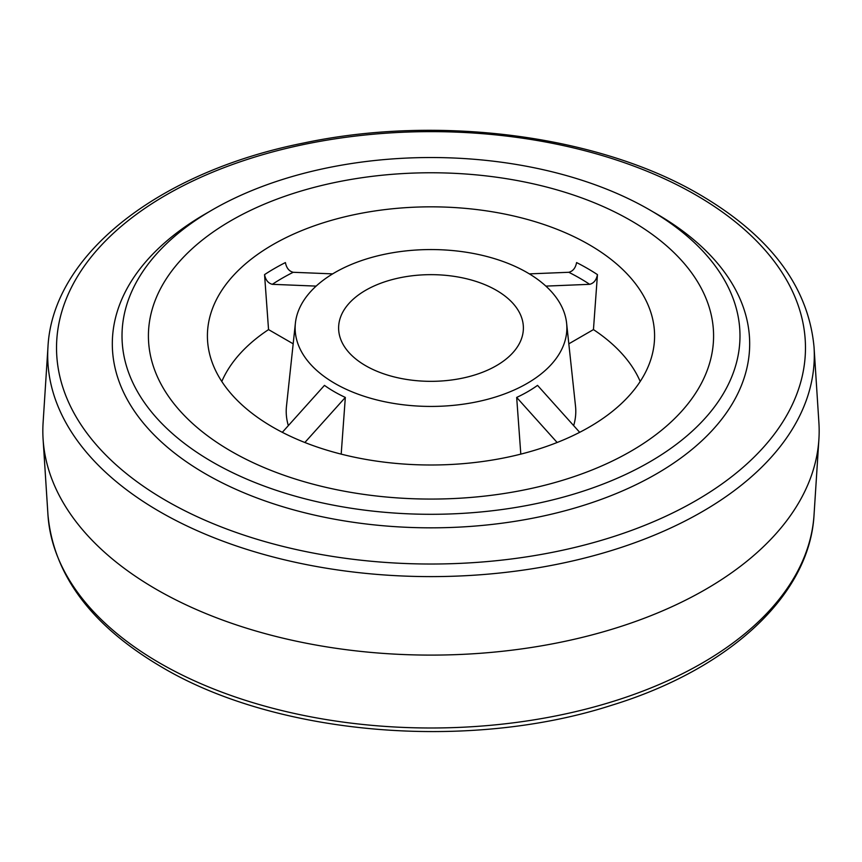 <?xml version="1.0" encoding="UTF-8"?>
<svg xmlns="http://www.w3.org/2000/svg" width="862" height="862" viewBox="0 0 862 862"><rect width="100%" height="100%" fill="white"/><g stroke="black" fill="none" stroke-linecap="round" stroke-linejoin="round"><path stroke-width="1.29" d="M652.868 211.761A318.681 183.994 180 0 1 656.348 213.744A318.681 183.994 180 0 1 656.348 473.938A318.681 183.994 180 0 1 205.652 473.938A318.681 183.994 180 0 1 209.132 211.761M212.515 462.054A308.984 178.391 0 0 0 549.245 500.725A308.984 178.391 0 0 0 739.984 335.921A308.984 178.391 0 0 0 649.485 209.778A308.984 178.391 0 0 0 312.755 171.107A308.984 178.391 0 0 0 122.016 335.921A308.984 178.391 0 0 0 212.515 462.054M47.96 347.106L43.1 422.692A388.169 224.109 0 0 0 43.1 439.308A388.169 224.109 0 0 0 156.528 589.468A388.169 224.109 0 0 0 705.472 589.468A388.169 224.109 0 0 0 818.9 439.308A388.169 224.109 0 0 0 818.9 422.692L814.04 347.106A383.31 221.297 180 0 1 702.045 511.791A383.31 221.297 180 0 1 159.955 511.791A383.31 221.297 180 0 1 47.96 347.106C52.496 254.312 159.416 171.667 303.467 143.06C438.316 114.366 598.788 135.118 700.041 194.79C770.412 236.102 808.416 286.874 814.04 347.106M231.178 451.279A282.585 163.144 180 0 1 148.415 335.921A282.585 163.144 180 0 1 322.862 185.19A282.585 163.144 180 0 1 630.822 220.553A282.585 163.144 180 0 1 713.585 335.921A282.585 163.144 180 0 1 539.138 486.653A282.585 163.144 180 0 1 231.178 451.279A282.585 163.144 180 0 1 148.415 335.921A282.585 163.144 180 0 1 322.862 185.19A282.585 163.144 180 0 1 630.822 220.553A282.585 163.144 180 0 1 713.585 335.921A282.585 163.144 180 0 1 539.138 486.653A282.585 163.144 180 0 1 231.178 451.279M640.197 381.478A215.5 124.419 0 0 0 593.455 329.596L597.452 274.622A221.146 127.673 0 0 0 587.378 268.405A221.146 127.673 0 0 0 576.592 262.576C575.536 268.007 572.939 271.239 568.791 272.284L529.354 273.879M332.646 273.879L293.209 272.284C289.061 271.239 286.464 268.007 285.408 262.576A221.146 127.673 0 0 0 264.548 274.622L268.545 329.596A215.5 124.419 0 0 0 221.803 381.478M589.102 244.646A223.581 129.084 0 0 0 339.089 218.248A223.581 129.084 0 0 0 207.839 343.906A223.581 129.084 0 0 0 272.898 427.196A223.581 129.084 0 0 0 510.132 456.644A223.581 129.084 0 0 0 654.161 343.906A223.581 129.084 0 0 0 589.102 244.646M527.07 272.532A135.862 78.442 180 0 1 566.603 323.142A135.862 78.442 180 0 1 486.847 399.494A135.862 78.442 180 0 1 334.93 383.461A135.862 78.442 180 0 1 295.397 323.142A135.862 78.442 180 0 1 382.922 254.635A135.862 78.442 180 0 1 527.07 272.532M282.316 432.325L324.468 385.379A136.702 78.927 0 0 0 334.337 391.725A136.702 78.927 0 0 0 345.328 397.425L341.19 454.134M520.81 454.134L516.672 397.425L557.143 442.497M579.684 432.325L537.532 385.379A136.702 78.927 180 0 1 516.672 397.425M573.661 425.612A144.794 83.592 0 0 0 575.514 406.174L566.603 323.142M496.329 290.278A92.385 53.336 0 0 0 395.647 278.717A92.385 53.336 0 0 0 338.615 327.991A92.385 53.336 0 0 0 365.671 365.714A92.385 53.336 0 0 0 466.353 377.276A92.385 53.336 0 0 0 523.385 327.991A92.385 53.336 0 0 0 496.329 290.278M304.857 442.497L345.328 397.425M295.397 323.142L286.486 406.174A144.794 83.592 0 0 0 288.339 425.612M268.545 329.596L293.177 343.819M264.548 274.622C265.604 280.053 268.201 283.286 272.349 284.32L316.138 286.109M597.452 274.622C596.396 280.053 593.799 283.286 589.651 284.32A210.134 121.316 0 0 0 579.587 278.092A210.134 121.316 0 0 0 568.791 272.284M545.861 286.109L589.651 284.32M593.455 329.596L568.823 343.819M166.215 500.703A374.464 216.19 180 0 1 166.215 194.952A374.464 216.19 180 0 1 695.785 194.952A374.464 216.19 180 0 1 695.785 500.703A374.464 216.19 180 0 1 166.215 500.703M814.04 514.894C809.698 595.62 728.735 669.472 611.427 705.342C468.335 751.513 276.777 735.448 161.959 667.21C91.587 625.898 53.584 575.126 47.96 514.894A383.31 221.297 0 0 0 159.955 663.18A383.31 221.297 0 0 0 571.097 712.68A383.31 221.297 0 0 0 814.04 514.894L818.9 439.308M293.209 272.284A210.134 121.316 0 0 0 272.349 284.32M47.96 514.894L43.1 439.308"/></g></svg>
